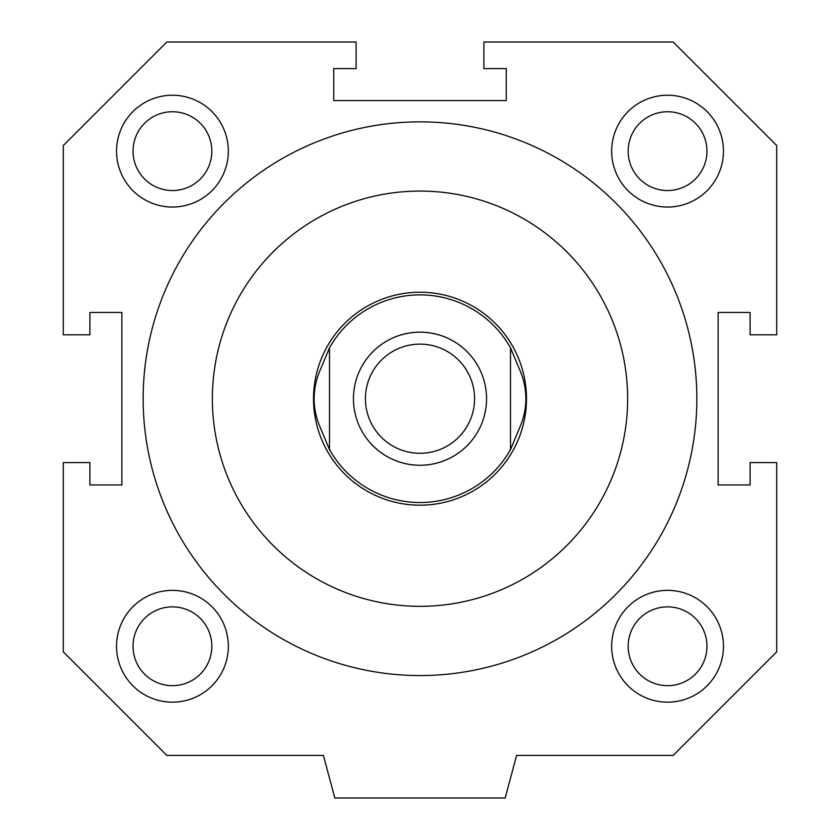 <?xml version="1.0" encoding="UTF-8"?>
<svg xmlns="http://www.w3.org/2000/svg" width="840" height="840" viewBox="0 0 840 840"><rect width="100%" height="100%" fill="white"/><g stroke="black" fill="none" stroke-linecap="round" stroke-linejoin="round"><path stroke-width="1.26" d="M133.035 151.137A39.396 39.396 0 0 0 172.441 190.533A39.396 39.396 0 0 0 211.838 151.137A39.396 39.396 0 0 0 172.441 111.741A39.396 39.396 0 0 0 133.035 151.137M628.163 151.137A39.396 39.396 0 0 0 667.558 190.533A39.396 39.396 0 0 0 706.965 151.137A39.396 39.396 0 0 0 667.558 111.741A39.396 39.396 0 0 0 628.163 151.137M133.035 646.264A39.396 39.396 0 0 0 172.441 685.661A39.396 39.396 0 0 0 211.838 646.264A39.396 39.396 0 0 0 172.441 606.869A39.396 39.396 0 0 0 133.035 646.264M628.163 646.264A39.396 39.396 0 0 0 667.558 685.661A39.396 39.396 0 0 0 706.965 646.264A39.396 39.396 0 0 0 667.558 606.869A39.396 39.396 0 0 0 628.163 646.264M627.638 398.706A207.638 207.638 0 0 1 420 606.333A207.638 207.638 0 0 1 212.363 398.706A207.638 207.638 0 0 1 420 191.069A207.638 207.638 0 0 1 627.638 398.706M420 675.549A276.843 276.843 0 0 1 143.157 398.706A276.843 276.843 0 0 1 420 121.863A276.843 276.843 0 0 1 696.843 398.706A276.843 276.843 0 0 1 420 675.549M723.461 151.137A55.902 55.902 0 0 1 667.558 207.039A55.902 55.902 0 0 1 611.667 151.137A55.902 55.902 0 0 1 667.558 95.235A55.902 55.902 0 0 1 723.461 151.137M228.333 646.264A55.902 55.902 0 0 1 172.441 702.167A55.902 55.902 0 0 1 116.54 646.264A55.902 55.902 0 0 1 172.441 590.363A55.902 55.902 0 0 1 228.333 646.264M723.461 646.264A55.902 55.902 0 0 1 667.558 702.167A55.902 55.902 0 0 1 611.667 646.264A55.902 55.902 0 0 1 667.558 590.363A55.902 55.902 0 0 1 723.461 646.264M228.333 151.137A55.902 55.902 0 0 1 172.441 207.039A55.902 55.902 0 0 1 116.54 151.137A55.902 55.902 0 0 1 172.441 95.235A55.902 55.902 0 0 1 228.333 151.137M776.706 334.814L750.089 334.814L750.089 312.459L718.137 312.459L718.137 484.953L750.089 484.953L750.089 462.588L776.706 462.588L776.706 651.861L673.166 755.412L516.6 755.412L505.187 798L334.814 798L323.4 755.412L166.834 755.412L63.294 651.861L63.294 462.588L89.912 462.588L89.912 484.953L121.863 484.953L121.863 312.459L89.912 312.459L89.912 334.814L63.294 334.814L63.294 145.541L166.834 42L356.108 42L356.108 68.617L333.753 68.617L333.753 100.558L506.247 100.558L506.247 68.617L483.893 68.617L483.893 42L673.166 42L776.706 145.541L776.706 334.814M365.431 398.706A54.569 54.569 0 0 1 420 344.137A54.569 54.569 0 0 1 474.569 398.706A54.569 54.569 0 0 1 420 453.274A54.569 54.569 0 0 1 365.431 398.706M353.451 398.706A66.549 66.549 0 0 1 420 332.157A66.549 66.549 0 0 1 486.549 398.706A66.549 66.549 0 0 1 420 465.255A66.549 66.549 0 0 1 353.451 398.706M526.481 398.706A106.481 106.481 0 0 1 420 505.187A106.481 106.481 0 0 1 313.519 398.706A106.481 106.481 0 0 1 420 292.226A106.481 106.481 0 0 1 526.481 398.706M525.861 398.706C525.83 408.702 523.782 418.32 519.729 427.55L510.51 449.558L510.51 347.844L519.729 369.852C523.782 379.092 525.83 388.71 525.861 398.706M320.271 427.55C316.218 418.32 314.171 408.702 314.139 398.706C314.171 388.71 316.218 379.092 320.271 369.852L329.49 347.844L329.49 449.558L320.271 427.55M510.51 449.558A103.814 103.814 0 0 1 329.49 449.558M329.49 347.844A103.814 103.814 0 0 1 510.51 347.844"/></g></svg>
